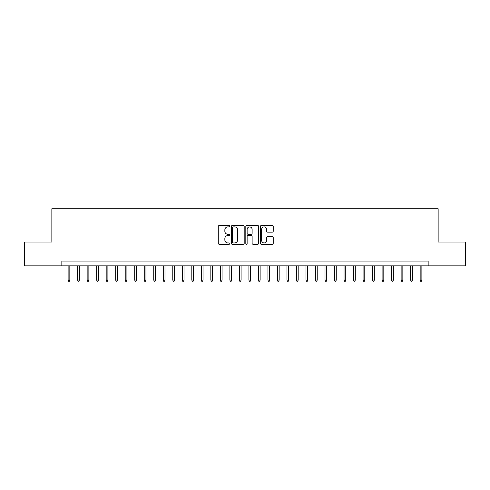 <?xml version="1.0" encoding="UTF-8"?>
<svg xmlns="http://www.w3.org/2000/svg" width="490" height="490" viewBox="0 0 490 490"><rect width="100%" height="100%" fill="white"/><g stroke="black" fill="none" stroke-linecap="round" stroke-linejoin="round"><path stroke-width="0.73" d="M229.779 226.227A0.655 0.655 0 0 0 229.124 225.578L219.202 225.578A0.931 0.931 0 0 0 218.264 226.509L218.264 243.322A0.931 0.931 0 0 0 219.202 244.253L229.124 244.253A0.655 0.655 0 0 0 229.779 243.597A0.655 0.655 0 0 0 229.124 242.948L227.838 242.948A2.989 2.989 0 0 1 224.849 239.959L224.849 238.557A2.989 2.989 0 0 1 227.838 235.568L229.124 235.568A0.655 0.655 0 0 0 229.779 234.912A0.655 0.655 0 0 0 229.124 234.263L227.838 234.263A2.989 2.989 0 0 1 224.849 231.274L224.849 229.871A2.989 2.989 0 0 1 227.838 226.882L229.124 226.882A0.655 0.655 0 0 0 229.779 226.227M272.293 232.162A0.931 0.931 0 0 0 273.23 231.225L273.23 226.509A0.931 0.931 0 0 0 272.293 225.578L261.274 225.578A0.931 0.931 0 0 0 260.337 226.509L260.337 243.322A0.931 0.931 0 0 0 261.274 244.253L272.293 244.253A0.931 0.931 0 0 0 273.23 243.322L273.23 237.626A0.931 0.931 0 0 0 272.293 236.688L267.577 236.688A0.931 0.931 0 0 0 266.646 237.626L266.646 240.449A2.499 2.499 0 0 1 264.147 242.948A2.499 2.499 0 0 1 261.648 240.449L261.648 229.381A2.499 2.499 0 0 1 264.147 226.882A2.499 2.499 0 0 1 266.646 229.381L266.646 231.225A0.931 0.931 0 0 0 267.577 232.162L272.293 232.162M61.844 265.837L24.5 265.837L24.5 242.048L51.854 242.048L51.854 208.752L438.146 208.752L438.146 242.048L465.5 242.048L465.5 265.837L428.156 265.837L428.156 261.078L61.844 261.078L61.844 265.837L428.156 265.837M244.185 226.509A0.931 0.931 0 0 0 243.248 225.578L232.229 225.578A0.931 0.931 0 0 0 231.292 226.509L231.292 243.322A0.931 0.931 0 0 0 232.229 244.253L243.248 244.253A0.931 0.931 0 0 0 244.185 243.322L244.185 226.509M246.752 225.578L257.771 225.578A0.931 0.931 0 0 1 258.708 226.509L258.708 243.322A0.931 0.931 0 0 1 257.771 244.253L253.054 244.253A0.931 0.931 0 0 1 252.123 243.322L252.123 236.505A0.931 0.931 0 0 0 251.186 235.568L248.056 235.568A0.931 0.931 0 0 0 247.125 236.505L247.125 243.597A0.655 0.655 0 0 1 246.47 244.253A0.655 0.655 0 0 1 245.815 243.597L245.815 226.509A0.931 0.931 0 0 1 246.752 225.578M233.258 226.882A0.655 0.655 0 0 0 232.603 227.538L232.603 242.293A0.655 0.655 0 0 0 233.258 242.948L234.612 242.948A2.989 2.989 0 0 0 237.601 239.959L237.601 229.871A2.989 2.989 0 0 0 234.612 226.882L233.258 226.882M252.123 229.43A2.499 2.499 0 0 0 249.624 226.931A2.499 2.499 0 0 0 247.125 229.43L247.125 233.326A0.931 0.931 0 0 0 248.056 234.263L251.186 234.263A0.931 0.931 0 0 0 252.123 233.326L252.123 229.43M69.837 280.017L69.458 281.248L68.502 281.248L68.122 280.017L69.837 280.017L69.837 265.837M68.122 280.017L68.122 265.837M79.349 280.017L78.97 281.248L78.02 281.248L77.641 280.017L79.349 280.017L79.349 265.837M77.641 280.017L77.641 265.837M88.868 280.017L88.488 281.248L87.532 281.248L87.153 280.017L88.868 280.017L88.868 265.837M87.153 280.017L87.153 265.837M98.38 280.017L98 281.248L97.051 281.248L96.671 280.017L98.38 280.017L98.38 265.837M96.671 280.017L96.671 265.837M107.898 280.017L107.512 281.248L106.563 281.248L106.183 280.017L107.898 280.017L107.898 265.837M106.183 280.017L106.183 265.837M117.41 280.017L117.03 281.248L116.075 281.248L115.695 280.017L117.41 280.017L117.41 265.837M115.695 280.017L115.695 265.837M126.922 280.017L126.543 281.248L125.593 281.248L125.213 280.017L126.922 280.017L126.922 265.837M125.213 280.017L125.213 265.837M136.441 280.017L136.061 281.248L135.105 281.248L134.726 280.017L136.441 280.017L136.441 265.837M134.726 280.017L134.726 265.837M145.953 280.017L145.573 281.248L144.624 281.248L144.244 280.017L145.953 280.017L145.953 265.837M144.244 280.017L144.244 265.837M155.471 280.017L155.085 281.248L154.136 281.248L153.756 280.017L155.471 280.017L155.471 265.837M153.756 280.017L153.756 265.837M164.983 280.017L164.603 281.248L163.648 281.248L163.268 280.017L164.983 280.017L164.983 265.837M163.268 280.017L163.268 265.837M174.495 280.017L174.115 281.248L173.166 281.248L172.786 280.017L174.495 280.017L174.495 265.837M172.786 280.017L172.786 265.837M184.013 280.017L183.634 281.248L182.678 281.248L182.298 280.017L184.013 280.017L184.013 265.837M182.298 280.017L182.298 265.837M193.525 280.017L193.146 281.248L192.196 281.248L191.817 280.017L193.525 280.017L193.525 265.837M191.817 280.017L191.817 265.837M203.044 280.017L202.658 281.248L201.709 281.248L201.329 280.017L203.044 280.017L203.044 265.837M201.329 280.017L201.329 265.837M212.556 280.017L212.176 281.248L211.221 281.248L210.841 280.017L212.556 280.017L212.556 265.837M210.841 280.017L210.841 265.837M222.068 280.017L221.688 281.248L220.739 281.248L220.359 280.017L222.068 280.017L222.068 265.837M220.359 280.017L220.359 265.837M231.586 280.017L231.207 281.248L230.251 281.248L229.871 280.017L231.586 280.017L231.586 265.837M229.871 280.017L229.871 265.837M241.098 280.017L240.719 281.248L239.769 281.248L239.383 280.017L241.098 280.017L241.098 265.837M239.383 280.017L239.383 265.837M250.617 280.017L250.231 281.248L249.281 281.248L248.902 280.017L250.617 280.017L250.617 265.837M248.902 280.017L248.902 265.837M260.129 280.017L259.749 281.248L258.793 281.248L258.414 280.017L260.129 280.017L260.129 265.837M258.414 280.017L258.414 265.837M269.641 280.017L269.261 281.248L268.312 281.248L267.932 280.017L269.641 280.017L269.641 265.837M267.932 280.017L267.932 265.837M279.159 280.017L278.779 281.248L277.824 281.248L277.444 280.017L279.159 280.017L279.159 265.837M277.444 280.017L277.444 265.837M288.671 280.017L288.292 281.248L287.342 281.248L286.956 280.017L288.671 280.017L288.671 265.837M286.956 280.017L286.956 265.837M298.183 280.017L297.804 281.248L296.854 281.248L296.475 280.017L298.183 280.017L298.183 265.837M296.475 280.017L296.475 265.837M307.702 280.017L307.322 281.248L306.366 281.248L305.987 280.017L307.702 280.017L307.702 265.837M305.987 280.017L305.987 265.837M317.214 280.017L316.834 281.248L315.885 281.248L315.505 280.017L317.214 280.017L317.214 265.837M315.505 280.017L315.505 265.837M326.732 280.017L326.352 281.248L325.397 281.248L325.017 280.017L326.732 280.017L326.732 265.837M325.017 280.017L325.017 265.837M336.244 280.017L335.864 281.248L334.915 281.248L334.529 280.017L336.244 280.017L336.244 265.837M334.529 280.017L334.529 265.837M345.756 280.017L345.377 281.248L344.427 281.248L344.047 280.017L345.756 280.017L345.756 265.837M344.047 280.017L344.047 265.837M355.274 280.017L354.895 281.248L353.939 281.248L353.56 280.017L355.274 280.017L355.274 265.837M353.56 280.017L353.56 265.837M364.787 280.017L364.407 281.248L363.458 281.248L363.078 280.017L364.787 280.017L364.787 265.837M363.078 280.017L363.078 265.837M374.305 280.017L373.925 281.248L372.97 281.248L372.59 280.017L374.305 280.017L374.305 265.837M372.59 280.017L372.59 265.837M383.817 280.017L383.437 281.248L382.488 281.248L382.102 280.017L383.817 280.017L383.817 265.837M382.102 280.017L382.102 265.837M393.329 280.017L392.949 281.248L392 281.248L391.62 280.017L393.329 280.017L393.329 265.837M391.62 280.017L391.62 265.837M402.847 280.017L402.468 281.248L401.512 281.248L401.132 280.017L402.847 280.017L402.847 265.837M401.132 280.017L401.132 265.837M412.36 280.017L411.98 281.248L411.03 281.248L410.651 280.017L412.36 280.017L412.36 265.837M410.651 280.017L410.651 265.837M421.878 280.017L421.498 281.248L420.543 281.248L420.163 280.017L421.878 280.017L421.878 265.837M420.163 280.017L420.163 265.837"/></g></svg>
